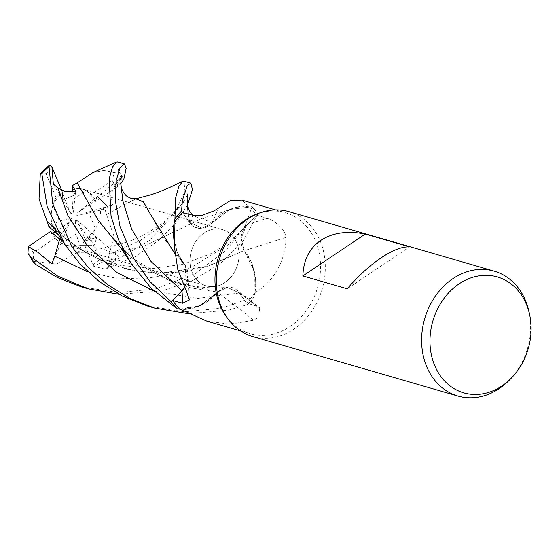 <?xml version="1.0" encoding="UTF-8"?>
<svg xmlns="http://www.w3.org/2000/svg" width="559" height="559" viewBox="0 0 559 559"><rect width="100%" height="100%" fill="white"/><g stroke="black" fill="none" stroke-linecap="round" stroke-linejoin="round"><path stroke-width="0.42" stroke-dasharray="2.79 2.1" d="M202.072 228.142L211.456 223.411L202.072 228.142L189.753 222.517L202.072 228.142M76.408 252.724L111.576 253.192L143.383 246.519L202.84 218.031L211.47 223.432L229.686 209.457L211.463 223.474L229.672 209.464L251.927 206.746A64.984 53.489 -73.8 0 1 257.881 213.769L246.023 226.06L241.174 238.365L244.164 250.53L254.38 271.471L254.198 296.682A64.984 53.489 -73.8 0 1 247.581 304.473L239.336 293.021L227.317 287.347L217.591 292.112L206.39 302.321L193.344 308.191A51.735 42.582 -73.8 0 1 180.655 309.358M47.103 221.203L64.411 237.889L85.289 252.514L108.928 263.722L134.446 270.752L160.181 273.225L207.941 266.273L244.164 250.53L241.174 238.365L246.023 226.06L257.881 213.769L246.037 226.046L241.195 238.344L244.129 250.537L251.732 262.786L255.372 277.62A51.735 42.582 -73.8 0 1 255.037 292.532A62.992 51.854 -73.8 0 1 254.946 292.664A62.992 51.854 -73.8 0 1 246.631 302.985L256.602 306.206L259.593 307.764L236.457 289.751A18.692 15.386 -73.8 0 1 239.469 292.888L246.631 302.985M204.119 233.012A29.264 24.086 -73.8 0 1 222.664 229.658A29.264 24.086 -73.8 0 1 239.014 253.325A29.264 24.086 -73.8 0 1 224.921 282.505A29.264 24.086 -73.8 0 1 206.369 285.866A29.264 24.086 -73.8 0 1 190.018 262.192A29.264 24.086 -73.8 0 1 204.119 233.012A29.264 24.086 -73.8 0 1 222.664 229.658A29.264 24.086 -73.8 0 1 239.014 253.325A29.264 24.086 -73.8 0 1 224.921 282.505A29.264 24.086 -73.8 0 1 206.369 285.866A29.264 24.086 -73.8 0 1 190.018 262.192A29.264 24.086 -73.8 0 1 204.119 233.012M256.385 214.181A62.992 51.854 -73.8 0 1 285.3 212.693A62.992 51.854 -73.8 0 1 320.496 263.652A62.992 51.854 -73.8 0 1 290.149 326.47A62.992 51.854 -73.8 0 1 250.215 333.695A62.992 51.854 -73.8 0 1 226.584 316.974M121.617 248.944L142.217 265.846L165.38 278.948L190.961 287.92L217.591 292.084L200.325 305.668L180.55 309.26L193.344 308.191A51.735 42.582 -73.8 0 0 217.507 292.154A1100.846 730.201 59.1 0 1 253.534 320.237L258.859 317.4L259.593 307.764M255.037 292.532C275.419 281.394 286.557 256.057 285.88 237.414C284.971 227.45 272.303 219.645 266.929 218.289L256.511 215.054A62.992 51.854 -73.8 0 0 248.573 206.278A62.992 51.854 -73.8 0 0 248.469 206.187L241.809 200.087M288.912 211.623A65.026 53.524 -73.8 0 1 325.24 264.225A65.026 53.524 -73.8 0 1 293.922 329.069A65.026 53.524 -73.8 0 1 252.696 336.532M120.821 178.111L115.35 184.994L110.675 194.881L112.771 204.839L104.882 208.989L88.825 212.986L95.421 228.687C99.202 222.755 100.837 216.564 100.34 210.114C100.9 219.848 97.231 228.386 89.342 235.716A29.264 24.086 -73.8 0 1 83.109 241.39A29.264 24.086 -73.8 0 1 83.067 241.418L96.749 237.365L94.499 244.688L96.749 237.372L85.897 240.817L77.526 220.798L75.234 220.078L76.059 234.039L80 245.534L93.947 245.562L94.499 244.688L93.947 245.562L80 245.534L74.375 246.372L66.689 245.366L73.418 246.379L80 245.534L81.551 250.062L76.422 252.787L111.8 253.115L143.684 246.386L187.929 225.312M95.421 228.687A29.264 24.086 -73.8 0 1 85.897 240.817M120.786 178.635L117.523 184.505L117.306 186.769L94.939 201.771L97.504 196.649L107.356 206.432L100.34 210.121L107.349 206.432L97.504 196.649L95.645 200.618L77.68 212.637L76.828 215.425L112.771 204.839M72.237 192.023L72.195 200.073L86.289 190.605A29.264 24.086 -73.8 0 1 95.645 200.618M86.289 190.605L82.984 189.159L80.105 188.628L76.255 188.746L72.244 189.732L77.82 188.593L82.984 189.159L87.337 191.318L90.733 194.937L112.226 180.508L114.204 172.584L118.662 171.466L117.572 161.949M48.94 226.737L51.903 225.144L61.951 233.781L51.903 225.144L59.429 221.119L52.825 205.419C51.023 211.924 50.715 218.499 51.903 225.151C50.24 215.096 51.631 205.901 56.075 197.565A29.264 24.086 -73.8 0 1 62.308 191.898A29.264 24.086 -73.8 0 1 62.349 191.87L62.825 200.024L75.367 194.651L73.655 191.786L75.36 194.651L62.825 200.017L62.356 193.288L70.727 213.307L73.019 214.027L75.779 191.213M529.045 311.901A65.026 53.524 -73.8 0 1 509.221 380.26M285.88 237.414A1100.846 110.025 -20.7 0 1 244.213 250.684A18.692 15.386 -73.8 0 1 247.148 224.592L256.511 215.054M244.213 250.684A51.735 42.582 -73.8 0 1 255.372 277.62L254.946 292.664L254.198 296.682L254.38 271.485L244.255 250.495M81.355 286.851L118.242 292.595L155.388 288.905L195.343 273.568L226.346 250.306L245.317 225.55L251.99 206.76L248.573 206.278L235.779 207.354A51.735 42.582 -73.8 0 1 248.469 206.187M206.725 321.09L230.119 324.241L253.534 320.237M217.507 292.154A18.692 15.386 -73.8 0 1 236.457 289.751M84.339 195.468L100.753 224.103L130.911 257.21L170.663 281.156L217.591 292.112L227.317 287.347L239.336 293.021L247.581 304.473L239.371 293.007L227.38 287.34L217.654 292.112M184.54 287.48L187.985 275.943L184.924 265.036L177.392 252.759L173.758 237.924A51.735 42.582 -73.8 0 0 184.91 264.861A1100.846 574.897 175.2 0 1 186.231 290.596M184.91 264.861A18.692 15.386 -73.8 0 1 188.041 273.686A18.692 15.386 -73.8 0 1 184.617 287.633M173.758 237.924L174.177 222.88M218.583 207.773A1100.846 265.329 -108.2 0 1 211.616 223.39A18.692 15.386 -73.8 0 1 189.655 222.657L182.493 212.56M211.616 223.39A51.735 42.582 -73.8 0 1 235.779 207.354L213.636 215.215L202.127 218.094L211.463 223.369M182.639 212.602L189.753 222.538C196.293 229.903 203.616 230.112 211.735 223.167M184.512 287.431L187.936 275.887L184.924 265.036M175.065 254.003L184.833 265.008L177.496 253.01L173.814 238.546L177.489 253.003L184.875 265.05M173.667 237.051L174.17 222.887L173.667 237.051M177.203 308.799L198.676 306.388L217.661 292.175M347.209 288.793L409.593 246.903M75.234 220.078L97.266 250.083L81.551 250.062M187.454 205.076L176.819 221.804L159.364 239.93L135.299 256.581L105.26 269.179L93.674 266.238L102.891 261.912L119.864 257.294L77.526 220.798M52.825 205.419A29.264 24.086 -73.8 0 1 62.356 193.288M51.847 263.911L62.07 240.74L61.958 233.781L62.07 240.74L59.904 239.273L62.07 240.74L71.426 218.681L60.274 236.457L59.1 235.521M76.059 234.039L61.965 243.5A29.264 24.086 -73.8 0 1 52.609 233.487M61.965 243.5L66.689 245.366L60.365 242.634L54.684 238.344A29.264 24.086 -73.8 0 1 50.478 231.51M121.338 177.427L77.68 212.637M76.828 215.425L88.825 212.986M53.322 184.044L70.727 213.307M73.019 214.027L72.195 200.073M71.426 218.681L59.429 221.119M54.845 231.992L70.574 221.476M147.716 306.094L184.568 311.838L221.776 308.156L254.177 296.766A65.026 53.524 -73.8 0 1 247.602 304.501L228.666 310.147L188.537 313.732M251.99 206.76A65.026 53.524 -73.8 0 1 257.909 213.741L242.823 241.509L220.714 263.296L194.092 279.793L162.299 290.904L118.92 294.293M106.566 214.635L114.022 236.471L107.691 259.998L112.443 262.241L149.651 240.3L174.296 213.852L184.966 191.29L183.932 181.186M184.854 264.952C189.732 273.805 188.732 282.428 181.857 290.827M56.075 197.565L46.006 173.625L40.276 174.031M93.674 266.238L83.067 241.418M55.103 229.546L76.366 246.945L100.334 260.291L126.809 269.214L154.284 273.106L181.137 272.072L205.81 266.957L244.22 250.516M254.177 296.766L254.198 296.682A64.984 53.489 -73.8 0 1 247.581 304.473L247.602 304.501M229.672 209.464L251.92 206.746A64.984 53.489 -73.8 0 1 257.881 213.769L257.909 213.741M60.204 237.275L60.274 236.457M104.882 208.989L106.601 214.628L121.233 206.215L136.515 198.78M150.664 214.628L163.291 237.477L184.889 264.994M115.818 184.414L117.299 182.353L120.828 183.611L117.299 186.769M106.671 214.614L121.338 206.152L135.76 198.857M119.864 257.294L112.743 252.675L100.431 248.21L97.266 250.083M76.443 252.857L56.627 264.121L33.764 261.444L33.666 262.632M188.041 225.249L202.127 218.094M92.892 172.556L104.24 170.32L114.204 172.584M89.342 235.716L99.404 259.662L107.691 259.998M61.77 190.486L62.349 191.87M90.733 194.937A29.264 24.086 -73.8 0 1 94.939 201.771M54.684 238.344L33.191 252.773L33.764 261.444M247.148 224.592A1095.731 109.515 -20.7 0 0 266.929 218.289M239.469 292.888A1095.731 726.812 59.1 0 1 256.602 306.206M189.655 222.657A1095.731 264.1 -108.2 0 0 192.974 215.271M87.861 271.905L114.721 277.984L141.902 278.92L167.952 275.049L191.569 267.258L227.89 244.975L247.232 224.697M188.264 214.062L189.753 222.538M154.221 291.141L197.439 298.415L239.371 293.007M118.662 171.466A65.026 53.524 -73.8 0 1 123.825 179.25M112.443 262.241A65.026 53.524 -73.8 0 1 105.26 269.179M46.006 173.625A56.899 46.837 -73.8 0 1 52.483 168.525A56.899 46.837 -73.8 0 1 52.56 168.469M99.404 259.662A56.899 46.837 -73.8 0 1 92.934 264.763A56.899 46.837 -73.8 0 1 92.857 264.812M115.35 184.994L121.275 175.142M112.743 252.675L139.841 240.775L160.817 226.332L183.059 202.491L187.237 203.315M112.226 180.508A56.899 46.837 -73.8 0 1 115.937 187.733M33.191 252.773A56.899 46.837 -73.8 0 1 29.48 245.555M275.594 209.884L285.3 212.693M82.984 189.159L222.664 229.658L82.984 189.159M188.041 273.686L189.354 299.945M246.023 226.06L232.258 239.531L222.028 247.029L210.408 253.828L183.757 264.086L152.579 268.565L119.871 265.301L86.638 252.864L64.411 237.889M130.911 257.21L148.484 269.564C157.862 275.084 167.833 279.395 178.398 282.512L194.127 286.096C205.356 287.906 216.417 288.325 227.317 287.347L227.38 287.34M66.689 245.366L206.369 285.866L66.689 245.366M240.51 330.886L250.215 333.695M56.026 230.434L54.544 228.841M100.431 248.21C117.649 245.219 130.163 241.649 137.968 237.498C145.85 234.025 153.886 229.281 162.068 223.251C170.9 216.452 177.902 209.534 183.059 202.491L185.763 198.361L187.782 193.945M202.84 218.031L197.411 217.577L193.148 215.313M121.184 248.343L122.491 249.782"/><path stroke-width="0.84" d="M511.261 378.184L509.221 380.26A65.026 53.524 -73.8 0 1 499.222 388.596A65.026 53.524 -73.8 0 1 458.003 396.058L252.696 336.532A65.026 53.524 -73.8 0 1 228.296 319.266L226.584 316.974A62.992 51.854 -73.8 0 1 245.366 219.925A62.992 51.854 -73.8 0 1 256.385 214.181L259.062 213.161A65.026 53.524 -73.8 0 1 288.912 211.623L494.219 271.15A65.026 53.524 -73.8 0 1 529.045 311.901L529.653 314.752A60.33 49.66 -73.8 0 1 511.261 378.184A60.33 49.66 -73.8 0 1 501.989 385.913A60.33 49.66 -73.8 0 1 434.741 365.642A60.33 49.66 -73.8 0 1 459.093 283.867A60.33 49.66 -73.8 0 1 529.653 314.752M275.594 209.884L241.809 200.087L230.588 200.457L214.076 210.848L202.295 215.243L192.974 215.271L182.493 212.56A62.992 51.854 -73.8 0 0 174.177 222.88A62.992 51.854 -73.8 0 0 174.087 223.013L174.569 247.972L177.79 269.522L186.231 290.596L189.354 299.945L182.646 303.181L172.612 300.49L181.975 290.953A1095.731 572.227 175.2 0 1 182.646 303.181M228.296 319.266A65.026 53.524 -73.8 0 1 247.686 219.086A65.026 53.524 -73.8 0 1 259.062 213.161M188.537 313.732L154.633 308.1L129.604 298.275L107.251 284.426L87.924 267.069L72.013 246.931L52.693 203.762L49.017 166.68L49.618 165.031L51.945 167.106L53.322 184.044L57.884 187.922L65.515 191.751L75.779 191.213L72.265 185.658L72.244 189.732L73.655 191.786L72.244 189.732L72.237 192.023M458.003 396.058A65.026 53.524 -73.8 0 1 421.675 343.457A65.026 53.524 -73.8 0 1 452.993 278.613A65.026 53.524 -73.8 0 1 494.219 271.15M320.887 240.314C332.71 232.649 347.502 230.567 365.265 234.053L409.593 246.903C402.284 246.449 392.816 250.076 381.175 257.79C369.478 265.749 358.151 276.083 347.209 288.793L302.873 275.943C303.369 260.201 309.379 248.322 320.887 240.314M172.612 300.49A62.992 51.854 -73.8 0 0 180.55 309.267L177.203 308.799A64.984 53.489 -73.8 0 1 171.243 301.776L181.892 290.848L171.243 301.776L150.175 281.764L133.867 258.831L120.059 226.633L115.406 201.065L116.062 180.927L120.017 167.791L124.454 163.941L117.572 161.949L116.37 162.096L112.478 167.113L109.152 178.922L111.052 216.144L118.473 239.608L131.358 263.932L151.321 288.346L177.133 308.785L180.55 309.267A62.992 51.854 -73.8 0 0 180.655 309.358L206.725 321.09L240.51 330.886M173.758 237.924A51.735 42.582 -73.8 0 1 173.737 237.729A51.735 42.582 -73.8 0 1 174.087 223.013M184.617 287.633A18.692 15.386 -73.8 0 1 181.975 290.953M181.892 290.848L184.54 287.48M182.639 212.602L181.542 211.071A64.984 53.489 -73.8 0 0 174.925 218.862A64.984 53.489 -73.8 0 1 181.542 211.071L182.639 212.602L181.542 211.071L182.43 200.164L187.328 185.469L190.85 183.191L183.932 181.186L182.8 181.312L178.873 186.266L175.547 198.166L174.946 218.779L174.177 222.88M124.454 163.941L126.159 168.35L123.825 179.25L120.821 183.597L122.896 201.093L131.617 229.029L150.93 261.346L181.857 290.827L184.512 287.431M173.814 238.546L173.667 237.051L173.814 238.546M302.873 275.943L365.265 234.053M118.92 294.293L88.238 288.849L57.598 276.055L30.452 256.609L27.95 253.353L28.313 246.575L50.478 231.51L59.904 239.273L52.609 233.487L54.845 231.992M190.85 183.191L192.471 189.669L187.454 205.076M181.857 290.827L171.215 301.804A65.026 53.524 -73.8 0 0 177.133 308.785M55.103 229.546L46.97 221.057L39.039 199.032L40.276 174.031L41.086 172.752L41.834 173.611L47.208 206.809L64.991 244.674L80.168 264.162L99.418 281.687L122.225 296.025L147.716 306.094L154.633 308.1M51.945 167.106L61.77 190.486M28.313 246.575L37.914 252.347L51.847 263.911L54.803 256.176L60.204 237.275M59.1 235.521L48.94 226.737L47.103 221.203M121.275 175.142L120.828 183.611C120.884 187.887 122.512 191.723 125.705 195.119C126.278 195.999 128.053 197.068 131.037 198.326L136.515 198.78L143.635 202.155L150.664 214.628M120.786 178.635L121.338 177.427L120.821 178.111M182.8 181.312C170.872 186.741 173.479 186 159.678 191.667L152.013 194.469L135.781 198.85L143.321 201.701L150.511 214.314L175.065 254.003M181.542 211.071L181.521 211.043A65.026 53.524 -73.8 0 0 174.946 218.779M27.95 253.353L33.666 262.632L35.615 264.386L57.367 277.537L81.355 286.851L88.245 288.849M72.265 185.658L77.191 182.877L84.339 195.468M77.191 182.898L92.892 172.556L116.37 162.096M77.198 182.814L97.958 219.925L121.617 248.944M177.203 308.799A64.984 53.489 -73.8 0 1 171.243 301.776M41.834 173.611A65.026 53.524 -73.8 0 1 49.017 166.68M54.803 256.176L87.861 271.905M187.237 203.315L188.264 214.062M57.884 187.922L67.807 215.348L87.302 245.555L116.803 272.519L154.221 291.141M35.615 264.386A65.026 53.524 -73.8 0 1 30.452 256.609M173.737 237.729L174.569 247.972M41.086 172.752L49.618 165.031M54.544 228.841L64.991 244.674M187.782 193.945C187.719 196.391 186.923 192.198 187.237 203.329M193.148 215.313L190.046 211.882L188.656 209.255L187.244 203.357M131.358 263.932L121.184 248.343"/></g></svg>
